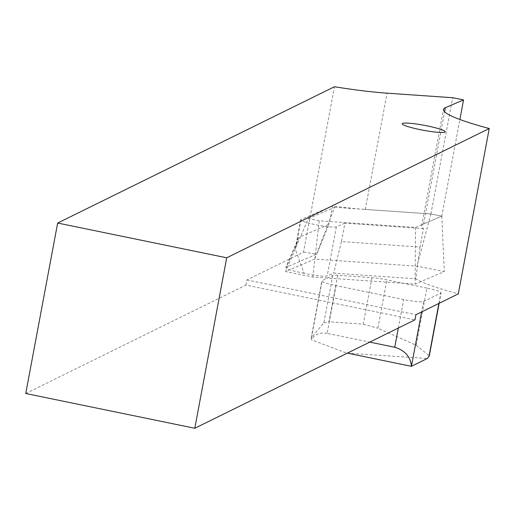 <?xml version="1.0" encoding="UTF-8"?>
<svg xmlns="http://www.w3.org/2000/svg" width="515" height="515" viewBox="0 0 515 515"><rect width="100%" height="100%" fill="white"/><g stroke="black" fill="none" stroke-linecap="round" stroke-linejoin="round"><path stroke-width="0.39" stroke-dasharray="2.58 1.93" d="M423.459 228.615L344.902 223.169L341.451 241.599L420.008 247.046L423.459 228.615A106.502 12.283 -169.4 0 1 421.701 225.725A106.502 12.283 -169.4 0 1 423.137 224.18A106.502 12.283 -169.4 0 1 423.272 224.115A106.502 12.283 -169.4 0 1 423.6 223.961L441.793 216.145L459.882 119.486M420.008 247.046L415.798 278.808A106.502 12.283 10.6 0 0 458.305 293.872M441.793 216.145L430.907 213.976L365.302 209.431A106.502 12.283 -169.4 0 1 362.824 209.251L430.862 213.97L441.831 216.152L415.502 227.463L319.242 220.787L308.279 218.605L300.548 236.617L329.059 224.373L316.725 254.114L285.806 267.517L298.9 237.325L300.548 236.617L285.542 271.579L314.684 259.064L416.989 266.158L444.271 271.592L415.135 284.113L312.83 277.019L285.542 271.579M308.279 218.605L334.608 207.294L314.684 259.064M25.75 393.505L245.925 285.091L414.974 319.847M245.925 285.091L246.885 279.98L303.515 252.093L334.46 86.739M334.608 207.294L362.824 209.251A106.502 12.283 -169.4 0 1 332.51 205.942L329.059 224.373M303.515 252.093A106.502 12.283 10.6 0 0 316.725 254.114M415.502 227.463L415.167 278.763L333.72 273.117L327.205 275.918A18.334 2.111 10.6 0 1 304.127 273.298L295.204 249.028L298.449 238.142M415.798 278.808L415.167 278.763L415.135 284.113M299.054 237.261L286.269 267.195C285.123 268.585 291.078 270.62 304.127 273.298M344.902 223.169L336.392 226.819A18.334 2.111 -169.4 0 1 316.783 224.926A18.334 2.111 -169.4 0 1 300.683 219.77A18.334 2.111 -169.4 0 1 301.011 219.467L332.51 205.942M341.451 241.599L333.72 273.117M426.916 288.085L386.874 279.851A17.459 2.015 10.6 0 0 371.965 277.643L337.705 275.268A17.459 2.015 10.6 0 0 332.722 275.467L322.132 280.681A17.459 2.015 10.6 0 0 321.875 280.945A17.459 2.015 10.6 0 0 336.057 285.625L403.676 299.53A17.459 2.015 10.6 0 0 423.562 301.539L440.846 293.029A17.459 2.015 10.6 0 0 441.098 292.765A17.459 2.015 10.6 0 0 426.916 288.085L416.223 345.23L377.817 328.242L386.874 279.851M430.907 213.976L452.666 97.721M336.057 285.625L327.128 333.36L369.744 342.121M332.722 275.467L323.858 322.847L311.478 337.608L322.132 280.681M371.965 277.643L363.262 324.154L329.001 321.778L337.705 275.268M347.361 353.142L427.328 358.492M345.938 352.852L311.388 339.752L311.478 337.608M323.858 322.847L329.001 321.778M363.262 324.154L377.817 328.242M416.223 345.23L429.298 355.839M327.128 333.36C319.841 332.194 314.594 334.325 311.388 339.752M246.885 279.98L415.933 314.736M319.242 220.787L312.83 277.019M441.831 216.152L444.271 271.592M430.862 213.97L416.989 266.158M423.6 223.961L444.593 111.794M365.302 209.431L387.061 93.17M336.392 226.819L327.205 275.918M301.011 219.467L296.312 244.567M398.346 328.036L403.676 299.53M438.896 303.425L440.846 293.029M423.562 301.539L421.618 311.936M421.701 225.725L443.46 109.463M300.683 219.77L295.204 249.028M311.137 338.323L321.875 280.945M439.128 303.316L441.098 292.765"/><path stroke-width="0.77" d="M489.25 128.512L458.305 293.872L415.933 314.736L414.974 319.847L194.799 428.261L25.75 393.505L57.654 223.04L334.46 86.739A106.502 12.283 -169.4 0 0 387.061 93.17L452.666 97.721L463.552 99.891L445.359 107.699A106.502 12.283 -169.4 0 0 445.024 107.854A106.502 12.283 -169.4 0 0 443.46 109.463A106.502 12.283 -169.4 0 0 489.25 128.512L226.703 257.796L194.799 428.261M226.703 257.796L57.654 223.04M459.882 119.486L463.552 99.891M369.744 342.121L394.748 347.258L398.346 328.036M439.128 303.316L429.298 355.839L427.328 358.492L411.44 366.32L347.361 353.142M421.618 311.936L411.44 366.32C410.494 356.702 404.925 350.348 394.748 347.258M444.593 111.794L445.359 107.699M444.812 132.11A21.823 2.517 10.6 0 0 427.405 125.93A21.823 2.517 10.6 0 0 402.55 123.42A21.823 2.517 10.6 0 0 419.957 129.6A21.823 2.517 10.6 0 0 444.812 132.11M428.956 356.554L438.896 303.425"/></g></svg>
